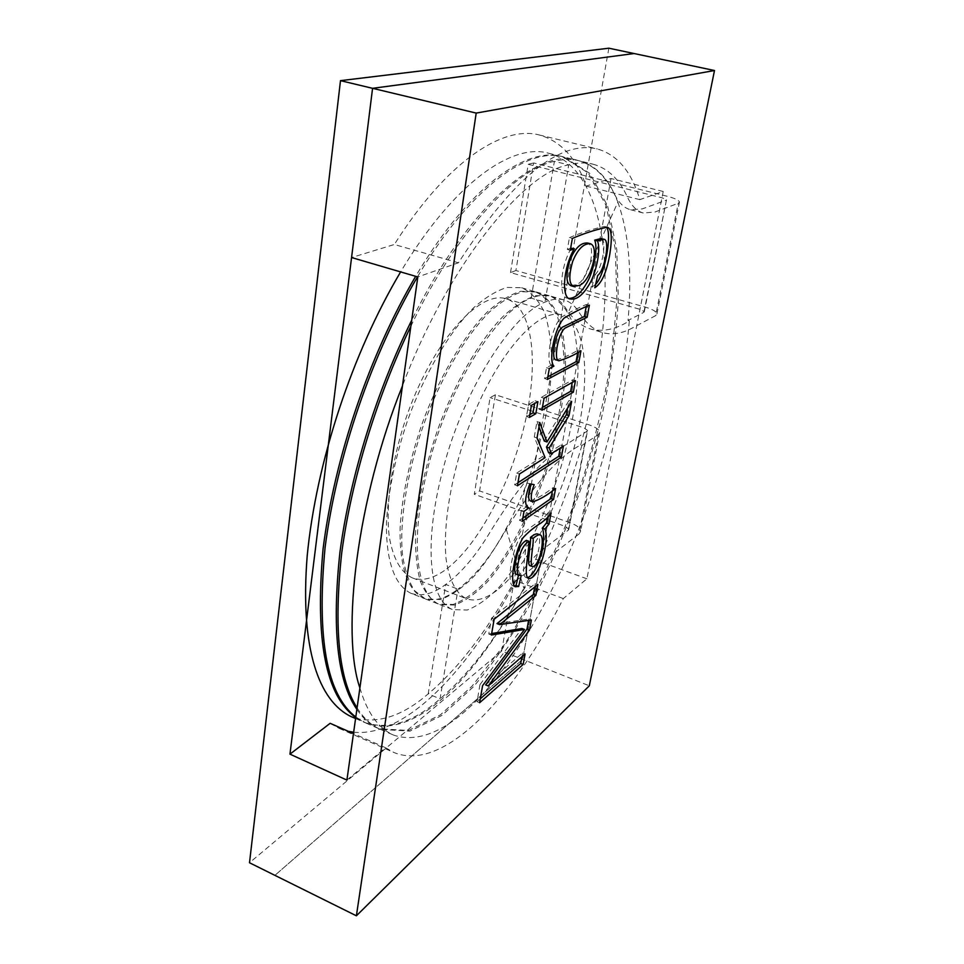 <?xml version="1.0" encoding="UTF-8"?>
<svg xmlns="http://www.w3.org/2000/svg" width="964" height="964" viewBox="0 0 964 964"><rect width="100%" height="100%" fill="white"/><g stroke="black" fill="none" stroke-linecap="round" stroke-linejoin="round"><path stroke-width="0.72" stroke-dasharray="4.82 3.62" d="M547.853 376.828L544.576 378.575L546.504 367.694L551.143 365.272L553.938 366.139M551.143 365.272C545.443 360.066 551.456 326.724 561.325 317.24C570.098 311.962 578.521 307.685 586.594 304.407L589.366 305.202M546.504 367.694L549.311 368.573M544.576 378.575L547.383 379.454M556.252 359.933C563.976 357.632 571.303 354.318 578.231 350.004L580.955 350.824M578.231 350.004L577.773 352.499M542.431 407.435L539.165 409.302L541.274 397.349L572.761 379.792L572.279 382.419M541.274 397.349L544.058 398.228M572.761 379.792L575.46 380.635M539.165 409.302L541.937 410.194M529.814 414.641L526.513 416.532L528.621 404.398L535.116 400.771L534.634 403.518M528.621 404.398L531.441 405.302M535.116 400.771L537.924 401.675M526.513 416.532L529.332 417.448M548.649 452.791L560.771 445.103L560.241 448.007M544.262 441.054L568.953 400.53L567.567 408.085M517.957 482.699L514.656 484.832L516.704 473.059L542.407 456.755L534.261 437.053L536.996 421.581L538.984 426.907M560.771 445.103L563.422 445.971M568.953 400.53L571.64 401.386M536.996 421.581L539.768 422.473M534.261 437.053L537.02 437.969M542.407 456.755L545.106 457.659M516.704 473.059L519.463 473.999M514.656 484.832L517.415 485.784M530.321 500.918C537.647 498.34 545.19 493.917 552.962 487.651L552.396 490.736M522.813 518.138L519.56 520.403L521.331 510.354L526.332 506.931C521.548 505.04 521.801 497.038 527.127 482.928L531.297 484.133M531.441 483.723L534.14 484.651M552.962 487.651L555.577 488.555M527.609 577.605L526.248 577.557C520.223 576.725 526.742 549.817 526.32 540.358M529.875 565.627C531.634 565.868 533.598 563.723 535.755 559.204C539.707 550.408 541.37 534.357 537.346 533.899M514.017 585.967L512.559 585.763C506.763 582.654 511.547 551.504 520.259 536.96C525.175 531.501 531.128 526.597 538.117 522.259C543.539 518.271 546.998 514.836 548.492 511.956L551.095 512.86M548.492 511.956L547.456 517.62M480.277 698.828L477.023 701.684L479.988 684.609L482.578 685.669M479.988 684.609L521.97 628.492M477.023 701.684L479.602 702.744M485.663 684.91L522.609 652.99L525.079 653.978M522.609 652.99L521.922 656.725M346.907 780.093L385.528 747.703L393.951 752.51C443.573 772.935 513.487 697.526 563.301 598.596L586.895 578.81L663.208 191.487L639.819 199.632C631.48 171.544 617.309 154.662 597.306 148.962C559.578 139.925 513.282 177.87 458.442 262.786L417.81 276.945M563.301 598.596L515.824 580.834L540.563 561.855L586.895 578.81M385.528 747.703L353.463 733.58M330.146 723.313L339.244 728.398L348.353 731.339M353.655 732.206C405.663 737.508 469.54 669.317 515.824 580.834M458.442 262.786L394.336 244.507L351.571 257.533M639.819 199.632L586.196 186.088C576.424 158.048 560.759 141.009 539.189 134.96C502.461 125.163 446.416 161.892 394.336 244.507M663.208 191.487L611.056 178.521L586.196 186.088M611.056 178.521L522.633 659.352L274.921 875.36L522.633 659.352L540.563 561.855M608.862 48.2L501.666 651.037L589.317 685.802M497.002 623.588L528.838 619.045L531.345 620.009M491.664 633.541L488.772 633.999L491.519 618.189L535.345 583.569L537.888 584.509M535.345 583.569L534.719 587.028M491.519 618.189L494.158 619.213M488.772 633.999L491.399 635.035M528.838 619.045L528.585 620.418M516.403 574.339L521.283 575.279M518.68 574.315L518.487 575.122M519.56 520.403L522.247 521.367M521.331 510.354L524.03 511.306M526.332 506.931L529.019 507.871M527.127 482.928L529.839 483.868M586.594 304.407L586.184 306.697M570.64 248.218L567.362 249.471L569.447 237.65L572.375 238.433M569.447 237.65C581.376 232.541 593.005 228.817 604.356 226.48L605.597 227.034M595.559 284.476L592.004 287.007L594.776 287.79M592.004 287.007L594.921 274.728L597.704 275.499M594.921 274.728C602.464 269.101 607.236 238.325 601.066 238.506M569.073 298.418L567.627 298.177C558.409 298.201 560 266.932 571.411 247.929M567.362 249.471L570.278 250.254M570.712 285.549L575.496 284.838C587.606 282.645 597.198 246.772 587.763 243.036M496.737 590.474C485.47 599.054 475.409 601.813 466.564 598.752C455.96 593.704 449.116 580.256 446.007 558.421C443.199 527.79 449.682 484.024 464.046 440.247C490.302 361.898 536.755 306.251 562.133 315.144C586.98 322.82 591.028 379.021 575.809 440.873C560.662 502.798 527.862 566.446 496.737 590.474M444.344 570.604C432.547 578.786 421.895 581.208 412.363 577.882C400.916 572.52 393.228 558.939 389.311 537.153C385.479 506.63 391.167 463.395 405.254 420.376C431.016 343.425 478.988 289.429 506.377 298.876C533.188 307.094 539.165 363.042 524.657 424.136C510.221 485.314 476.927 547.697 444.344 570.604M501.666 651.037L249.507 862.756M515.909 270.535L510.522 272.595L640.385 309.432L644.314 311.721L643.868 312.312L628.034 320.482L629.335 320.855C616.104 329.266 603.368 332.05 591.137 329.182L602.837 332.628C612.044 335.135 621.804 333.64 632.107 328.122L655.616 315.65L678.222 203.308L679.475 202.018C678.909 200.163 674.764 198.235 667.04 196.222L533.634 162.928L515.909 270.535L645.085 307.046C652.532 309.263 656.496 311.553 656.942 313.927L655.616 315.65M510.522 272.595L528.224 164.302L662.376 197.897L666.498 199.825L643.868 312.312M495.436 394.77L490.086 397.578L474.276 494.267L479.602 490.929L495.436 394.77L588.884 424.787C595.776 427.136 599.367 429.715 599.668 432.511L598.15 434.788L581.919 445.392L580.677 444.994C558.361 456.623 533.574 484.747 506.317 529.405L502.051 536.454C487.904 560.217 473.216 577.785 457.984 589.161L440.078 698.852L428.197 693.887L445.681 584.437L457.984 589.161C445.693 598.656 434.318 601.729 423.871 598.355C407.965 590.787 399.253 566.531 400.108 527.73C402.108 495.689 409.302 461.419 421.666 424.931C437.897 379.828 462.913 336.303 487.603 311.685C499.605 301.105 510.619 294.309 520.656 291.309L534.743 291.538C544.455 295.888 552.095 304.467 557.674 317.277C561.843 331.64 563.988 348.39 564.073 367.513C562.639 399.566 556.517 433.089 545.696 468.106C531.513 511.245 509.113 554.939 485.868 581.316C474.649 592.764 463.708 600.476 453.056 604.464L438.283 603.97C430.727 599.849 424.714 592.185 420.256 581.003C416.822 568.386 415.231 552.517 415.496 533.381C417.725 501.232 425.064 466.841 437.511 430.173C453.827 384.853 478.771 341.075 503.244 316.264C515.113 305.6 526.007 298.732 535.888 295.671L549.733 295.84C559.241 300.166 566.687 308.733 572.062 321.542C576.062 335.918 578.038 352.691 577.99 371.851C576.339 403.964 570.086 437.596 559.216 472.734C544.985 516.041 522.681 559.976 499.689 586.57C488.591 598.114 477.807 605.922 467.323 610.007L452.839 609.646C428.522 600.632 422.642 540.418 445.26 460.973C465.949 386.648 512.872 313.878 544.949 302.142C552.059 299.081 558.445 298.358 564.109 299.973C570.11 301.744 575.098 305.853 579.063 312.312C585.992 323.338 593.908 330.11 602.837 332.628M355.62 718.301C378.719 723.844 402.904 715.71 428.197 693.887C455.743 670.655 481.494 638.276 505.449 596.74C518.813 573.929 531.526 557.951 543.576 548.793L568.29 530.164L587.064 431.209L562.313 447.007C540.298 461.021 516.222 489.387 490.086 532.116C475.879 555.746 461.081 573.194 445.681 584.437C433.258 593.836 421.726 596.812 411.098 593.366L423.847 598.343M581.919 445.392C567.025 496.291 547.685 543.913 523.862 588.281L506.317 529.405M598.15 434.788L579.051 533.972L554.601 552.782C542.684 562.036 530.067 578.111 516.764 601.042C492.929 642.795 467.359 675.39 440.078 698.852C413.303 722.47 388.082 730.314 364.416 722.398L355.728 717.469M411.098 593.366C394.891 585.69 385.889 561.397 386.48 522.681C388.311 490.7 395.373 456.538 407.664 420.208C423.847 375.297 448.923 332.014 473.818 307.588C485.916 297.093 497.038 290.369 507.209 287.429L521.5 287.73C531.381 292.128 539.189 300.732 544.937 313.541C549.263 327.917 551.541 344.642 551.757 363.729C550.492 395.722 544.479 429.161 533.707 464.046C519.56 507.04 497.063 550.516 473.613 576.689C462.274 588.028 451.212 595.656 440.415 599.548L425.389 598.945L414.653 590.787C408.869 581.907 404.832 570.049 402.542 555.18C399.168 522.609 406.928 472.468 423.377 425.401C439.644 380.286 464.648 336.737 489.326 312.131C501.304 301.551 512.306 294.755 522.319 291.767L536.382 292.008C546.058 296.37 553.673 304.961 559.216 317.783C563.374 332.146 565.494 348.908 565.567 368.043C564.097 400.096 557.951 433.631 547.13 468.649C532.935 511.8 510.546 555.517 487.326 581.907C476.12 593.342 465.202 601.066 454.574 605.055L439.825 604.573C415.038 595.366 408.652 535.189 431.053 456.056C451.538 382.009 498.665 309.685 531.176 298.153L544.949 302.142L568.724 164.892L554.384 161.35L531.176 298.153C538.382 295.141 544.865 294.466 550.649 296.105C556.758 297.912 561.855 302.045 565.94 308.504L568.411 312.167C575.351 321.193 582.919 326.856 591.137 329.182M357.09 707.853C363.645 718.349 371.465 725.543 380.539 729.411L409.989 731.122L441.825 715.493L473.517 686.705C495.159 661.063 515.885 630.432 535.671 594.824C554.167 557.794 570.146 519.897 583.618 481.144L601.042 419.979C610.26 378.033 616.02 338.051 618.346 300.045L616.767 249.471L607.609 205.886L589.848 173.387L563.892 157.012L577.713 160.41C595.511 165.266 608.899 179.171 617.876 202.151L568.411 312.167M577.713 160.41C539.479 147.118 468.155 205.32 411.7 320.253M356.873 709.347C363.175 718.674 370.538 725.133 378.973 728.736L408.483 730.471L440.367 714.866L472.095 686.115L504.1 645C535.586 596.511 562.518 538.587 582.256 480.675C594.884 440.03 604.669 399.036 611.61 357.68L616.912 299.623L615.285 249.061L606.067 205.477L588.257 172.978L562.229 156.602C527.32 146.263 469.432 185.377 415.665 276.319M410.845 326.302C455.743 231.975 515.981 168.676 554.384 161.35C563.277 159.084 571.459 158.867 578.93 160.711L592.86 164.133C585.534 162.338 577.496 162.591 568.724 164.892C523.645 171.953 446.947 267.293 402.446 385.913M359.897 687.959C367.176 712.745 378.418 728.471 393.649 735.122C438.849 750.233 494.857 694.188 542.66 607.525C588.643 521.705 621.021 417.255 629.335 320.855M580.677 444.994C599.427 378.683 608.236 308.661 604.127 257.014C600.271 204.717 581.28 161.229 548.528 153.24C513.017 142.768 454.55 181.509 400.626 271.908M617.876 202.151C628.841 233.143 632.239 272.595 628.034 320.482M563.892 157.012C529.055 146.685 471.239 185.823 417.484 276.849M355.8 717.023L365.971 723.072C414.436 740.714 474.939 679.741 523.862 588.281M592.86 164.133C607.766 168.17 619.274 179.135 627.395 197.018C631.661 206.091 636.963 211.417 643.277 212.996L654.857 212.056L678.222 203.308M578.93 160.711C594.113 164.82 605.898 175.81 614.285 193.704C618.695 202.789 624.118 208.128 630.564 209.742L642.337 208.875L666.064 200.259M528.224 164.302L533.634 162.928M587.064 431.209L587.57 430.438L584.003 427.871L490.086 397.578M579.051 533.972L580.593 531.333C580.4 528.139 576.954 525.296 570.278 522.801L479.602 490.929M568.29 530.164L568.832 529.272L565.398 526.428L474.276 494.267M535.755 559.204L538.334 560.144M575.496 284.838L578.328 285.633M528.826 578.521L526.248 577.557M515.174 586.751L512.559 585.763M339.244 728.398L393.951 752.51M539.189 134.96L597.306 148.962M607.163 227.215L604.356 226.48M570.471 298.997L567.627 298.177M412.363 577.882L466.564 598.752M506.377 298.876L562.133 315.144M644.314 311.721L666.498 199.813M656.93 313.915L679.475 202.018M564.109 299.973L550.649 296.105M355.583 718.554L364.416 722.398M365.971 723.072L378.973 728.736M380.539 729.411L393.649 735.122M548.552 153.24L562.241 156.614M630.564 209.742L643.277 212.996M425.389 598.945L438.283 603.97M439.837 604.585L452.851 609.658M521.524 287.742L534.767 291.538M536.358 291.996L549.709 295.84M599.656 432.511L580.593 531.333M568.82 529.272L587.57 430.438"/><path stroke-width="1.45" d="M553.938 366.139C548.275 360.934 554.324 327.579 564.157 318.072C572.917 312.782 581.316 308.492 589.366 305.202L587.148 317.24L566.145 327.567C558.373 330.363 552.999 361.271 559.036 360.777C566.748 358.475 574.05 355.15 580.955 350.824L578.798 362.536L547.383 379.454L549.311 368.573L553.938 366.139M577.773 352.499L576.074 361.705L578.798 362.536M576.074 361.705L547.853 376.828M572.279 382.419L570.64 391.324L542.431 407.435M544.058 398.228L575.46 380.635L573.339 392.167L541.937 410.194L544.058 398.228M570.64 391.324L573.339 392.167M534.634 403.518L533.008 412.821L529.814 414.641M531.441 405.302L537.924 401.675L535.803 413.725L529.332 417.448L531.441 405.302M533.008 412.821L535.803 413.725M560.241 448.007L558.71 456.309L517.957 482.699M567.567 408.085L566.35 414.737L546.48 447.043L548.649 452.791L551.336 453.683L563.422 445.971L561.349 457.189L517.415 485.784L519.463 473.999L545.106 457.659L537.02 437.969L539.768 422.473L546.974 441.958L571.64 401.386L569.013 415.592L549.179 447.935L551.336 453.683M538.984 426.907L544.262 441.054L546.974 441.958M546.48 447.043L549.179 447.935M566.35 414.737L569.013 415.592M558.71 456.309L561.349 457.189M552.396 490.736L550.95 498.569L522.813 518.138M531.297 484.133C528.019 493.375 527.694 498.966 530.321 500.918L532.996 501.846C540.31 499.268 547.829 494.833 555.577 488.555L553.565 499.473L522.247 521.367L524.03 511.306L529.019 507.871C524.247 505.992 524.524 497.99 529.839 483.868L534.14 484.651C530.73 494.11 530.345 499.846 532.996 501.846M544.865 529.067C550.095 538.804 539.503 579.219 528.826 578.521C522.825 577.689 529.357 550.769 528.947 541.31C524.175 544.166 520.922 549.805 519.198 558.24C516.764 568.603 516.704 574.303 519.018 575.315L521.283 575.279L518.656 586.498L515.174 586.751C509.402 583.654 514.21 552.48 522.922 537.912C527.826 532.453 533.767 527.537 540.744 523.187C546.142 519.186 549.601 515.752 551.095 512.86L549.034 523.994L544.865 529.067L542.274 528.152C546.925 537.575 538.647 573.725 527.609 577.605M519.018 575.315L516.403 574.339C514.077 573.315 514.125 567.627 516.559 557.276C518.271 548.841 521.524 543.202 526.32 540.358L528.947 541.31M547.456 517.62L546.455 523.078L549.034 523.994M546.455 523.078L542.274 528.152M538.334 560.144C542.274 551.336 543.961 535.273 539.948 534.827C538.322 534.659 536.032 535.851 533.08 538.394C534.08 543.238 529.019 565.193 532.453 566.579C534.213 566.82 536.165 564.675 538.334 560.144M539.948 534.827L537.346 533.899C535.707 533.731 533.417 534.912 530.453 537.454L533.08 538.394M518.487 575.122L516.041 585.51L518.656 586.498M516.041 585.51L514.017 585.967M482.578 685.669L524.488 629.468L491.399 635.035L494.158 619.213L537.888 584.509L535.876 595.403L499.617 624.612L531.345 620.009L529.501 630.034L488.23 685.958L525.079 653.978L523.151 664.461L479.602 702.744L482.578 685.669M491.664 633.541L521.97 628.492L524.488 629.468M521.922 656.725L520.681 663.485L523.151 664.461M520.681 663.485L480.277 698.828M289.959 754.149L372.562 88.314L634.047 53.526L372.562 88.314L351.571 257.533L417.81 276.945L346.907 780.093L289.959 754.149L330.146 723.313L353.463 733.58M348.353 731.339L353.655 732.206M356.391 915.8L249.507 862.756L340.485 80.651L608.862 48.2L714.493 70.517L476.192 113.089L356.391 915.8L589.317 685.802L714.493 70.517M340.485 80.651L476.192 113.089M570.278 250.254L572.375 238.433C584.268 233.312 595.86 229.577 607.163 227.215C611.538 228.251 612.417 237.252 609.802 254.219C606.669 272.246 601.657 283.428 594.776 287.79L597.704 275.499C605.223 269.86 610.019 239.06 603.874 239.253L597.499 240.904C601.054 249.604 596.355 271.053 590.498 282.223C583.714 294.49 577.038 300.081 570.471 298.997C561.289 299.033 562.928 267.739 574.315 248.712L570.278 250.254M534.719 587.028L533.345 594.451L535.876 595.403M533.345 594.451L497.002 623.588L499.617 624.612M528.585 620.418L526.995 629.07L529.501 630.034M526.995 629.07L485.663 684.91L488.23 685.958M530.453 537.454C531.465 542.286 526.416 564.241 529.875 565.627L532.453 566.579M550.95 498.569L553.565 499.473M586.184 306.697L584.389 316.445L587.148 317.24M584.389 316.445L563.337 326.736C555.529 329.519 550.191 360.403 556.252 359.933L559.036 360.777M605.597 227.034C612.634 228.239 606.187 273.511 595.559 284.476M603.874 239.253L601.066 238.506L594.668 240.144L597.499 240.904M594.668 240.144C598.138 248.363 593.884 268.739 588.45 279.934C582.16 292.116 575.701 298.274 569.073 298.418M570.64 248.218L574.315 248.712M590.619 243.796L587.763 243.036C580.87 242.338 574.857 248.23 569.748 260.726C565.735 275.102 566.049 283.368 570.712 285.549L573.568 286.344L578.328 285.633C590.402 283.428 600.018 247.531 590.619 243.796C583.75 243.109 577.749 249.013 572.64 261.521C568.615 275.909 568.929 284.187 573.568 286.344M411.7 320.253C377.225 389.817 350.053 475.854 339.918 552.408C331.737 629.01 337.388 681.319 356.873 709.347M415.665 276.319C369.815 354.246 334.629 456.659 323.061 548.998C314.903 640 325.796 696.153 355.728 717.469M402.446 385.913C357.09 498.34 340.846 632.866 359.897 687.959M400.626 271.908C352.463 352.836 316.144 461.997 307.167 556.24C299.864 648.314 318.698 701.455 351.535 716.794L355.62 718.301M410.845 326.302C377.755 394.589 351.559 478.626 341.702 553.095C333.616 627.781 338.75 679.367 357.09 707.853M417.484 276.849C372.044 354.198 337.087 455.357 325.109 547.275C316.481 638.048 326.712 694.634 355.8 717.023M351.547 716.794L355.583 718.554"/></g></svg>
